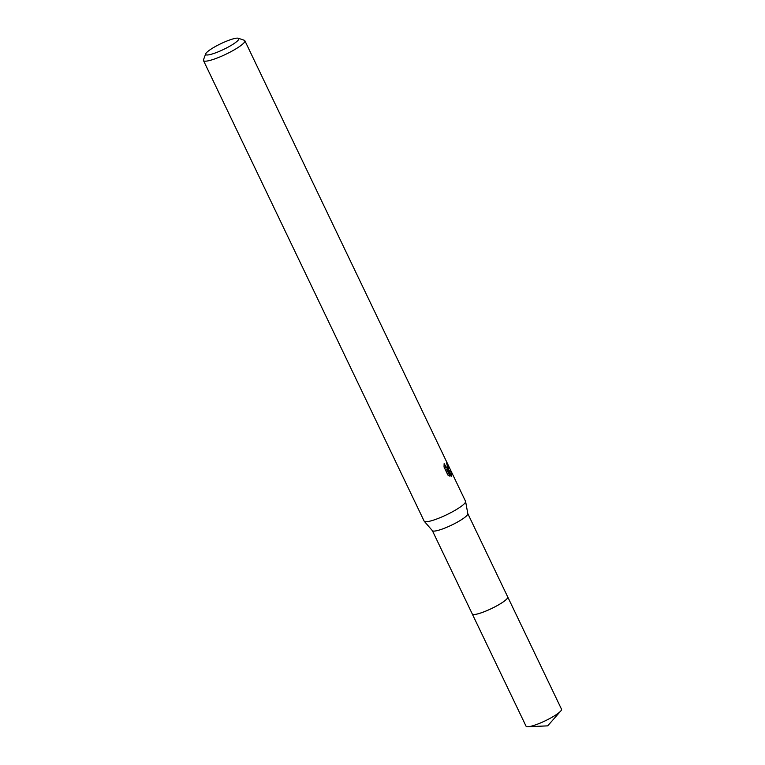 <?xml version="1.0" encoding="UTF-8"?>
<svg xmlns="http://www.w3.org/2000/svg" width="765" height="765" viewBox="0 0 765 765"><rect width="100%" height="100%" fill="white"/><g stroke="black" fill="none" stroke-linecap="round" stroke-linejoin="round"><path stroke-width="1.15" d="M467.817 513.65L507.74 596.987A19.66 3.414 154.4 0 1 507.214 598.498A19.66 3.414 154.4 0 1 488.462 609.954A19.66 3.414 154.4 0 1 472.282 613.97L432.359 530.642M507.702 596.91A19.66 3.414 154.4 0 1 507.224 598.507A19.66 3.414 154.4 0 1 488.223 610.078A19.66 3.414 154.4 0 1 472.244 613.903M467.778 513.583A19.66 3.414 154.4 0 1 467.826 513.736A19.66 3.414 154.4 0 1 467.252 515.094A19.66 3.414 154.4 0 1 448.921 526.358A19.66 3.414 154.4 0 1 432.416 530.7L424.25 521.281A22.95 3.988 154.4 0 1 424.145 521.118L203.48 60.559A22.95 3.988 154.4 0 1 203.5 59.766L205.689 53.866A18.36 3.184 154.4 0 1 206.158 53.081A18.36 3.184 154.4 0 1 222.204 43.05A18.36 3.184 154.4 0 1 238.278 38.25A18.36 3.184 154.4 0 1 238.288 40.048A18.36 3.184 154.4 0 1 219.316 51.37A18.36 3.184 154.4 0 1 205.689 53.866M238.278 38.25L244.245 40.249A22.95 3.988 154.4 0 1 244.867 40.727L465.531 501.295A22.95 3.988 154.4 0 1 465.598 501.477A22.95 3.988 154.4 0 1 464.919 503.054A22.95 3.988 154.4 0 1 443.528 516.203A22.95 3.988 154.4 0 1 424.25 521.281M448.653 469.098L447.659 469.7L451.207 471.422L451.522 476.337L446.856 469.729L449.973 476.251L447.888 475.027L444.035 466.994L444.14 463.619L446.196 467.138L447.611 466.937L446.588 462.968A22.95 3.988 -25.6 0 0 446.76 462.414L448.653 469.098M244.867 40.727A22.95 3.988 154.4 0 1 244.255 42.496A22.95 3.988 154.4 0 1 222.366 55.864A22.95 3.988 154.4 0 1 203.48 60.559M447.018 469.959L447.659 469.7M447.143 469.911L447.2 467.425M450.929 475.467L449.801 471.995L447.41 470.494M447.248 467.405L445.909 467.951L444.035 466.918M445.593 470.245L446.856 469.729M449.801 471.995L451.207 471.422M507.683 596.882A19.67 3.414 154.4 0 1 507.759 596.996L561.52 709.231A19.66 3.414 154.4 0 1 560.755 711.02A19.66 3.414 154.4 0 1 539.258 723.461A19.66 3.414 154.4 0 1 527.936 726.75A19.66 3.414 154.4 0 1 526.062 726.215L472.273 613.989A19.67 3.414 154.4 0 1 472.235 613.865M507.759 596.996A19.67 3.414 154.4 0 1 485.488 611.235A19.67 3.414 154.4 0 1 472.273 613.989M467.826 513.736L465.598 501.477M527.936 726.75L547.692 725.861L560.755 711.02"/></g></svg>
